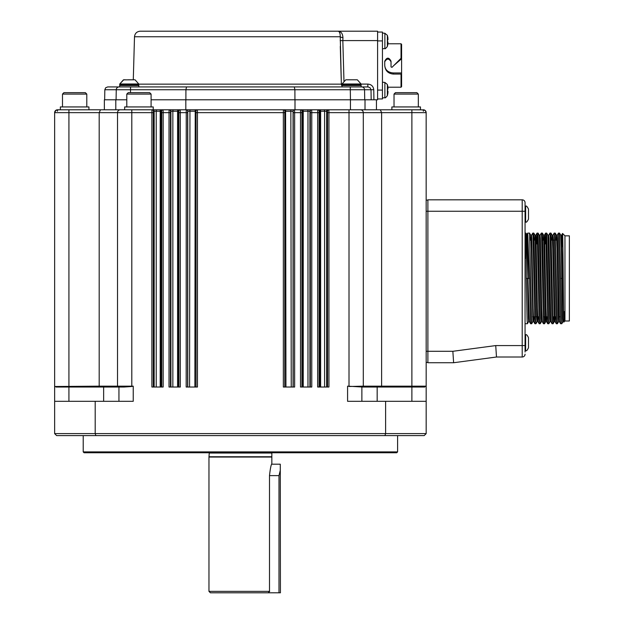 <?xml version="1.0" encoding="UTF-8"?>
<svg xmlns="http://www.w3.org/2000/svg" width="624" height="624" viewBox="0 0 624 624"><rect width="100%" height="100%" fill="white"/><g stroke="black" fill="none" stroke-linecap="round" stroke-linejoin="round"><path stroke-width="0.94" d="M350.415 79.786L352.7 79.786M128.115 79.786L133.162 79.786M125.346 79.786L123.7 79.786L125.346 79.786M361.132 84.349L342.061 83.99L361.054 83.99L360.563 85.504M138.832 84.349L119.761 83.99L138.754 83.99L138.255 85.504M387.465 91.12L387.964 91.12L387.465 91.12L387.964 91.12L387.964 92.695L387.964 91.12L387.465 91.12L387.964 91.12L387.465 91.12L387.496 90.074L387.465 91.12L387.964 91.12L387.964 92.695A19.976 19.976 0 0 1 387.465 95.222A19.976 19.976 0 0 0 387.964 92.695M387.465 89.029L387.964 89.029L387.964 87.454L387.496 90.074L387.465 89.029L388.011 88.982L387.465 89.029M387.465 41.964L387.964 41.964L387.465 41.964L387.964 41.964L387.964 43.54L387.964 41.964L387.465 41.964L387.496 40.919L387.465 41.964L387.964 41.964L387.964 43.54A19.976 19.976 0 0 1 387.465 46.059A19.976 19.976 0 0 0 387.964 43.54M388.05 39.577L387.465 39.866L387.496 40.919L387.964 38.298A19.976 19.976 0 0 0 387.465 35.771A19.976 19.976 0 0 1 387.964 38.298M387.465 84.934A19.976 19.976 0 0 1 387.964 87.454A19.976 19.976 0 0 0 387.465 84.934M401.029 58.305L401.029 43.774L401.599 44.343L401.599 58.609L401.029 58.305L393.83 65.497L401.107 59.179L401.599 59.35L401.599 72.946L393.307 72.946C388.097 72.509 385.242 70.028 384.735 65.497C385.242 70.715 388.097 73.57 393.307 74.069L401.029 74.069L401.599 73.843L401.599 72.946M401.599 58.609L401.599 59.35M384.735 61.776C386.833 58.266 388.931 58.266 391.022 61.776M401.599 73.843L401.599 86.642L401.029 87.22L401.029 74.069M342.553 85.504L341.983 84.934L361.132 84.934M134.815 79.786L123.396 79.872L119.761 83.99L119.683 84.934L120.253 85.504L119.683 84.934L138.832 84.934M382.45 48.773L384.875 48.563L384.875 33.267L387.364 35.318L384.875 33.267L382.45 33.056M382.45 97.937L384.875 97.726L384.875 82.43L387.364 84.474L387.364 95.675A20.007 20.007 0 0 0 387.465 95.324M393.83 65.497L391.997 67.33L391.022 66.924L391.022 61.207C388.931 57.166 386.833 57.166 384.735 61.207L384.735 65.497M119.683 86.931L119.683 85.504L138.832 85.504L138.832 86.931L341.983 86.931L341.983 85.504L361.132 85.504L361.132 86.931L367.825 86.931L367.825 84.092C371.335 84.365 373.316 86.237 373.76 89.708L373.924 99.793L377.59 99.793L377.59 31.2L337.522 31.2C340.813 31.106 342.615 33.236 342.943 37.596L342.826 40.583L342.943 37.596C342.615 33.236 340.813 31.106 337.522 31.2L140.221 31.2L337.522 31.2C339.339 31.044 340.244 32.893 340.252 36.754A2.855 0.92 -174.8 0 0 342.943 37.596M384.875 82.43L382.45 82.212M341.983 85.901A2.855 2.691 90 0 1 341.359 84.154L342.007 84.139M138.809 84.154L341.359 84.154L340.252 36.754L134.503 36.754C134.917 33.368 136.82 31.52 140.221 31.2M382.45 32.058L377.59 32.058L382.45 32.058L382.45 98.935L377.59 98.935M361.694 86.931L368.222 86.954L370.126 87.812L371.007 89.739L364.556 89.739A2.855 2.855 0 0 0 361.694 86.931L294.294 86.931L294.895 89.739L294.934 99.793M364.728 99.793L364.556 89.739L185.913 89.739L186.521 86.931L185.913 89.739L104.824 89.739L105.667 87.766L107.687 86.931L294.294 86.931M62.494 94.076L86.791 94.076L85.363 92.648L63.921 92.648L62.494 94.076L62.494 106.938M126.797 94.076L151.094 94.076L149.666 92.648L128.232 92.648L126.797 94.076L126.797 106.938M394.025 94.076L418.322 94.076L416.887 92.648L395.452 92.648L394.025 94.076L394.025 106.938M116.259 89.739A2.855 2.855 0 0 1 119.114 86.931A2.855 2.855 0 0 0 116.259 89.739L116.08 99.793L116.259 89.739M185.913 89.739L185.882 99.793M373.924 99.793L365.017 99.793L365.017 109.793M100.503 109.793L120.37 109.793A2.855 2.855 0 0 0 117.515 112.655L99.193 112.655L100.503 109.793L99.193 112.655L99.193 386.162L133.232 386.162L131.804 386.506L133.232 386.162L133.232 401.31L95.199 401.31L95.199 433.61L54.639 433.61L54.639 112.655L55.474 110.635L57.494 109.793A2.855 2.855 0 0 0 54.639 112.655L55.474 110.635L57.494 109.793L55.474 110.635L54.639 112.655L55.474 110.635L57.494 109.793L55.474 110.635L54.639 112.655L55.474 110.635L57.494 109.793L55.474 110.635L54.639 112.655L55.474 110.635L57.494 109.793L55.474 110.635L54.639 112.655L55.474 110.635L57.494 109.793L104.364 109.793L104.364 99.793L126.797 99.793M350.267 86.931L350.446 99.793L151.094 99.793M350.438 109.793L350.438 99.793L365.017 99.793M60.349 109.793L60.349 106.938L88.936 106.938L88.936 109.793M120.354 109.793L131.804 109.793L124.66 109.793L124.66 106.938L153.239 106.938L153.192 109.793L162.427 109.793L153.239 109.793M391.88 109.793L391.88 106.938L420.459 106.938L420.459 109.793L411.887 109.793L423.953 109.871L425.552 110.869L426.161 112.336L426.176 401.31L385.609 401.31L385.609 433.61L426.176 433.61L426.176 401.31M115.799 99.793L115.799 109.793M300.573 109.793A1.427 1.427 90 0 1 302 111.228L301.922 112.655L300.495 112.655L300.573 109.793L311.337 109.793L283.429 109.793L283.351 112.655L197.465 112.655L197.465 387.02L186.178 387.02L186.248 109.793A1.427 1.427 90 0 1 187.676 111.228L187.606 112.655L180.313 112.655L180.242 109.793L173.363 109.793L294.996 109.793L294.996 99.793M170.906 387.02L170.906 111.228A1.427 1.427 90 0 0 169.478 109.793L173.363 109.793A1.427 0.515 90 0 0 172.848 111.228L170.531 111.228L170.453 112.655L169.026 112.655L169.104 109.793A1.427 1.427 90 0 1 170.531 111.228M185.819 99.793L185.819 109.793L197.387 109.793A1.427 1.427 90 0 0 195.959 111.228L187.676 111.228M361.319 109.933L360.446 109.793A2.855 2.855 0 0 1 363.301 112.655L328.934 112.655L328.856 109.793L317.717 109.793L411.887 109.793L411.887 112.655L381.615 112.655L380.312 109.793L381.615 112.655L363.301 112.655L363.16 111.774M153.005 109.824A1.427 1.427 90 0 1 154.151 111.228L153.387 111.228A1.427 1.427 90 0 0 151.96 109.793L151.882 112.655L131.804 112.655L131.804 109.793L153.192 109.793M178.885 387.02L178.885 112.655L180.313 112.655L180.313 387.02L169.026 387.02L169.026 112.655L163.168 112.655L163.09 109.793A1.427 1.427 90 0 0 161.663 111.228L161 111.228A1.427 1.427 90 0 1 162.427 109.793L169.104 109.793M327.506 387.02L327.506 112.655L328.934 112.655L328.934 387.02L317.647 387.02L317.647 112.655L311.782 112.655L311.711 109.793A1.427 1.427 90 0 0 310.284 111.228L309.91 111.228A1.427 1.427 90 0 1 311.337 109.793L317.717 109.793A1.427 1.427 90 0 1 319.145 111.228L319.075 112.655L317.647 112.655L317.717 109.793M420.459 109.793L424.562 110.081L425.74 111.134L426.176 112.655L411.887 112.655L411.887 386.162L426.176 386.162L422.963 387.02L424.827 387.02M68.929 109.793L68.929 112.655L54.639 112.655A2.855 2.855 0 0 1 57.494 109.793A2.855 2.855 0 0 0 54.639 112.655L55.973 110.23L59.015 109.793M54.639 112.655A2.855 2.855 0 0 1 57.494 109.793L57.595 109.793M423.322 109.793L425.342 110.635L426.176 112.655L425.342 110.635L423.322 109.793A2.855 2.855 0 0 1 426.176 112.655A2.855 2.855 0 0 0 423.322 109.793L423.392 111.228M283.429 109.793A1.427 1.427 90 0 1 284.856 111.228L284.848 111.228A1.427 1.427 90 0 0 283.429 109.793L283.421 109.808M293.132 111.228A1.427 1.427 90 0 1 294.559 109.793L294.637 112.655L293.21 112.655L293.132 111.228L284.856 111.228L284.778 112.655L283.351 112.655L283.351 387.02L294.637 387.02L294.637 112.655L300.495 112.655L300.495 387.02L311.782 387.02L311.782 112.655L310.354 112.655L310.284 111.228M197.465 112.655L197.387 109.793A1.427 1.427 90 0 0 195.959 111.228L196.037 112.655L197.465 112.655M57.494 109.793L57.416 111.228M328.856 109.793A1.427 1.427 90 0 0 327.428 111.228L319.145 111.228M180.242 109.793A1.427 1.427 90 0 0 178.815 111.228L172.848 111.228L172.848 387.02M56.066 387.02L57.853 387.02L54.709 386.506A0.858 0.858 0 0 1 54.639 386.162L54.639 387.02L54.639 386.162A0.858 0.858 0 0 0 54.709 386.506L99.193 386.162L99.583 387.02L55.988 387.02M124.199 387.02L118.373 387.02A0.858 0.858 0 0 1 117.515 386.162L117.515 112.655L131.804 112.655L131.804 386.506L124.199 387.02L131.804 386.506M95.893 435.607L95.199 433.61L385.609 433.61L384.922 435.607L56.636 435.607L54.639 433.61M361.873 401.31L361.873 387.02L362.443 387.02L347.584 386.162L347.584 401.31L385.609 401.31M153.387 111.228L153.309 112.655L151.882 112.655L151.882 387.02L163.168 387.02L163.168 112.655L161.741 112.655L161.663 111.228M363.301 112.655L363.301 386.162L381.615 386.162L381.615 112.655M529.909 240.115L531.82 240.115M542.771 240.115L546 240.115M552.544 240.115L554.572 240.115M561.116 240.115L561.834 240.115M569.361 278.421L569.361 321.001L564.954 321.001L564.954 235.833L569.361 235.833L569.361 278.421M525.065 334.862L525.634 334.862L525.634 350.587C526.336 351.312 527.288 350.36 528.497 347.724L528.497 337.724C527.288 335.088 526.336 334.136 525.634 334.862C526.336 334.136 527.288 335.088 528.497 337.724M525.065 206.255L525.634 206.255L525.634 221.972C526.204 222.745 527.155 221.793 528.497 219.118L528.497 209.11C527.155 206.427 526.204 205.475 525.634 206.255C526.204 205.475 527.155 206.427 528.497 209.11M564.127 311.641C563.831 336.297 563.534 314.207 563.246 278.421L561.865 278.421L562.669 318.435L562.934 321.742L563.651 321.742M563.839 322.093L561.491 235.295L562.544 233.462M562.216 246.73C562.559 217.94 562.895 239.756 563.246 278.421M560.617 323.731L561.787 323.731L559.549 233.119L558.472 233.103L560.602 323.723L559.361 321.555L558.644 321.555L558.379 318.326L557.053 248.524L556.522 235.295L555.259 233.119L554.19 233.103L556.312 323.723L555.056 321.539L555.399 316.789M525.065 233.103L525.977 233.103L526.508 234.031L529.331 321.539L530.595 323.723L529.534 278.421L528.278 278.421L527.467 237.401L527.194 234.016L526.484 233.992M531.164 240.115L531.476 235.295L531.765 238.508L533.091 308.311L533.621 321.539L533.965 316.789M534.737 240.115L535.064 235.279L535.782 235.279L536.047 238.508L537.381 308.311L537.911 321.539L538.255 316.789M536.554 243.976L537.022 233.119L537.311 236.605L539.167 323.723L540.244 323.731L538.114 233.119L539.37 235.295L540.072 235.279L540.337 238.508L541.663 308.311L542.194 321.539L543.457 323.723L541.593 236.605L541.328 233.103L540.049 235.295M544.027 240.115L544.339 235.295L544.619 238.508L545.953 308.311L546.484 321.539L546.827 316.789M547.927 235.279L548.644 235.279L548.909 238.508L550.774 321.539L552.029 323.723L550.173 236.605L549.9 233.103L548.629 235.295M552.607 240.115L552.911 235.295L553.199 238.508L555.056 321.539M556.179 240.115L556.507 235.279L557.216 235.279L557.482 238.508L559.346 321.539M561.179 240.115L561.491 235.295M530.455 240.115L530.782 235.279L531.492 235.279L532.74 233.119L533.021 236.605L534.877 323.723L533.621 321.539L532.927 321.555L533.247 316.789M545.126 243.976L545.594 233.119L545.883 236.605L547.739 323.723L546.484 321.539M556.335 323.731L557.388 323.731L555.259 233.119M553.488 316.789L553.121 323.723L554.362 321.555L555.071 321.555M552.045 323.731L553.106 323.731L550.976 233.119L552.232 235.295L552.763 248.524L554.362 321.555M547.755 323.731L548.816 323.731L546.686 233.119L547.95 235.295L549.806 318.326L550.072 321.555L550.789 321.555M544.916 316.789L544.541 323.723L545.805 321.539L546.109 316.789M543.473 323.731L544.526 323.731L542.404 233.119L543.66 235.295L545.516 318.326L545.789 321.555L546.499 321.555M534.893 323.731L535.954 323.731L533.824 233.119L535.088 235.295L536.944 318.326L537.225 321.539L537.537 316.789M529.355 321.555L528.637 321.555L527.397 323.723L527.108 320.229L526.305 278.421L527.569 278.421L528.372 318.271L528.653 321.539L528.965 316.789M530.611 323.731L531.664 323.731L529.542 233.119L530.798 235.295L531.328 248.524L532.927 321.555L531.687 323.723M539.37 235.295L541.234 318.326L541.499 321.555L542.217 321.555M543.317 240.115L543.644 235.279L544.354 235.279M551.889 240.115L552.217 235.279L552.934 235.279M559.549 233.119L560.804 235.295L561.335 248.321L561.865 278.421L560.602 278.421M527.732 233.126L529.534 278.421M526.305 278.421L526.305 278.421C526.118 232.354 525.931 215.693 525.736 258.227M525.065 352.014L525.065 345.579L525.065 352.014M525.065 204.828L525.065 202.683A2.855 2.855 0 0 0 522.21 199.82L522.21 357.014A2.855 2.855 0 0 0 525.065 354.159A2.855 2.855 0 0 1 522.21 357.014A2.855 2.855 0 0 0 525.065 354.159A2.855 2.855 0 0 1 522.21 357.014L496.486 357.014L495.729 345.579L525.065 345.579L525.065 202.683A2.855 2.855 0 0 0 522.21 199.82L427.892 199.82L427.892 351.296L452.852 351.296L495.729 345.579M496.486 357.014L453.617 362.731L452.852 351.296M453.617 362.731L427.892 362.731L427.892 351.296L426.176 351.296M426.176 200.109L427.892 200.109M426.176 362.443L427.892 362.443M397.597 451.901L396.739 452.759L84.076 452.759L83.218 451.901L397.597 451.901L397.597 435.607M118.942 401.31L118.942 387.02L99.583 387.02M103.646 401.31L103.646 387.02M377.169 401.31L377.169 387.02M349.011 109.793L349.011 386.162L347.623 386.178M57.853 387.02L68.929 387.02L57.853 387.02M95.199 401.31L54.639 401.31M426.176 433.61L424.18 435.607L384.922 435.607M422.963 387.02L362.443 387.02A0.858 0.858 0 0 0 363.301 386.162L349.011 386.506M411.887 401.31L411.887 386.162L381.615 386.162L381.225 387.02M278.99 592.8L278.99 475.621L280.277 470.356L280.277 464.186L280.418 592.8L210.397 592.8L208.97 591.373L269.498 591.373L269.498 475.621C270.301 468.468 271.089 464.537 271.846 463.835L271.846 452.759M269.17 591.864L269.498 591.373M269.693 591.373L268.156 592.8M271.557 453.04L209.251 453.04L208.97 457.041L271.846 457.041M357.115 79.786L346 79.786M384.875 48.563C384.829 49.21 385.663 48.524 387.364 46.519L387.364 35.318A20.007 20.007 0 0 1 387.465 35.669M401.107 59.179L401.107 58.243M393.307 72.946L393.307 74.069M340.142 40.646L342.826 40.583L343.972 81.245M340.298 46.363L341.195 78.437M361.093 84.092L367.825 84.092M342.826 40.583L377.59 40.583M382.45 40.919L377.59 40.919M377.59 90.074L382.45 90.074M130.494 92.648L130.549 86.931M371.179 99.793L371.007 89.739L373.76 89.708M99.193 112.655L68.929 112.655L68.929 401.31M156.858 109.793A1.427 0.64 90 0 0 156.218 111.228L154.151 111.228L154.151 387.02M160.805 109.793A1.427 0.616 90 0 0 160.189 111.228L156.218 111.228L156.218 387.02M161 387.02L161 111.228L160.189 111.228L160.189 387.02M186.334 109.793A1.427 1.427 90 0 1 187.762 111.228L187.762 387.02M189.961 109.793L189.571 387.02M195.226 109.793L194.875 387.02M285.589 109.793L285.94 387.02M290.854 109.793L291.236 387.02M294.481 109.793A1.427 1.427 90 0 0 293.054 111.228L293.054 387.02M318.38 109.793A1.427 1.427 90 0 1 319.808 111.228L319.808 387.02M320.011 109.793A1.427 0.616 90 0 1 320.627 111.228L320.627 387.02M323.957 109.793A1.427 0.64 90 0 1 324.597 111.228L324.597 387.02M328.091 109.793A1.427 1.427 90 0 0 326.664 111.228L326.664 387.02M327.506 112.655L327.428 111.228M300.854 109.793A1.427 1.427 90 0 1 302.281 111.228L302 111.228M302.749 109.793A1.427 0.476 90 0 1 303.233 111.228L302.281 111.228L302.281 387.02M307.453 109.793A1.427 0.515 90 0 1 307.967 111.228L303.233 111.228L303.233 387.02M309.91 387.02L309.91 111.228L307.967 111.228L307.967 387.02M178.066 109.793A1.427 0.476 90 0 0 177.583 111.228L177.583 387.02M179.962 109.793A1.427 1.427 90 0 0 178.534 111.228L178.534 387.02M178.885 112.655L178.815 111.228M153.309 387.02L153.309 112.655M161.741 387.02L161.741 112.655M170.453 387.02L170.453 112.655M187.606 387.02L187.606 112.655M196.037 387.02L196.037 112.655M195.959 387.02L195.959 111.228M284.778 387.02L284.778 112.655M293.21 387.02L293.21 112.655M284.856 387.02L284.856 111.228M310.354 387.02L310.354 112.655M301.922 387.02L301.922 112.655M319.075 387.02L319.075 112.655M426.176 211.255L525.065 211.255M117.515 386.162A0.858 0.858 0 0 0 118.373 387.02M209.251 456.76L271.557 456.76M278.99 475.621L269.498 475.621M119.761 83.99L123.7 79.786M357.412 79.872L361.054 83.99M342.061 83.99L345.704 79.872M135.112 79.872L138.754 83.99M341.983 84.349L341.983 84.934M384.875 97.726C385 98.272 385.835 97.586 387.364 95.675C385.835 97.586 385 98.272 384.875 97.726M387.933 87.22L401.029 87.22M387.933 43.774L401.029 43.774M134.503 36.754L133.286 79.786M104.824 89.739L104.653 99.793M86.791 94.076L86.791 106.938M151.094 94.076L151.094 106.938M418.322 94.076L418.322 106.938M376.451 99.793L376.451 109.793M528.31 316.789L529.027 316.789M532.6 316.789L534.511 316.789M535.571 316.789L537.599 316.789M544.144 316.789L546.172 316.789M559.034 316.789L560.235 316.789M525.065 350.587L525.634 350.587C526.336 351.312 527.288 350.36 528.497 347.724M525.065 221.972L525.634 221.972C526.204 222.745 527.155 221.793 528.497 219.118M564.954 235.833L562.575 233.454M564.954 321.001L563.854 322.093M535.766 235.295L537.022 233.119L538.099 233.103M535.969 323.723L537.225 321.539L537.927 321.555L539.167 323.723M544.339 235.295L545.594 233.119L546.671 233.103M552.911 235.295L554.174 233.119M557.201 235.295L558.457 233.119M562.957 321.727L561.803 323.716M550.961 233.103L549.9 233.103M542.381 233.103L541.328 233.103M560.789 235.279L561.506 235.279M533.809 233.103L532.756 233.103M527.678 233.142L527.171 234.023M557.404 323.723L558.667 321.539M548.831 323.723L550.087 321.539M540.259 323.723L541.515 321.539M529.526 233.103L527.732 233.103M527.381 323.731L525.065 323.731M83.218 451.901L83.218 435.607M208.97 457.041L208.97 591.373M280.277 464.186L271.697 464.186"/></g></svg>
